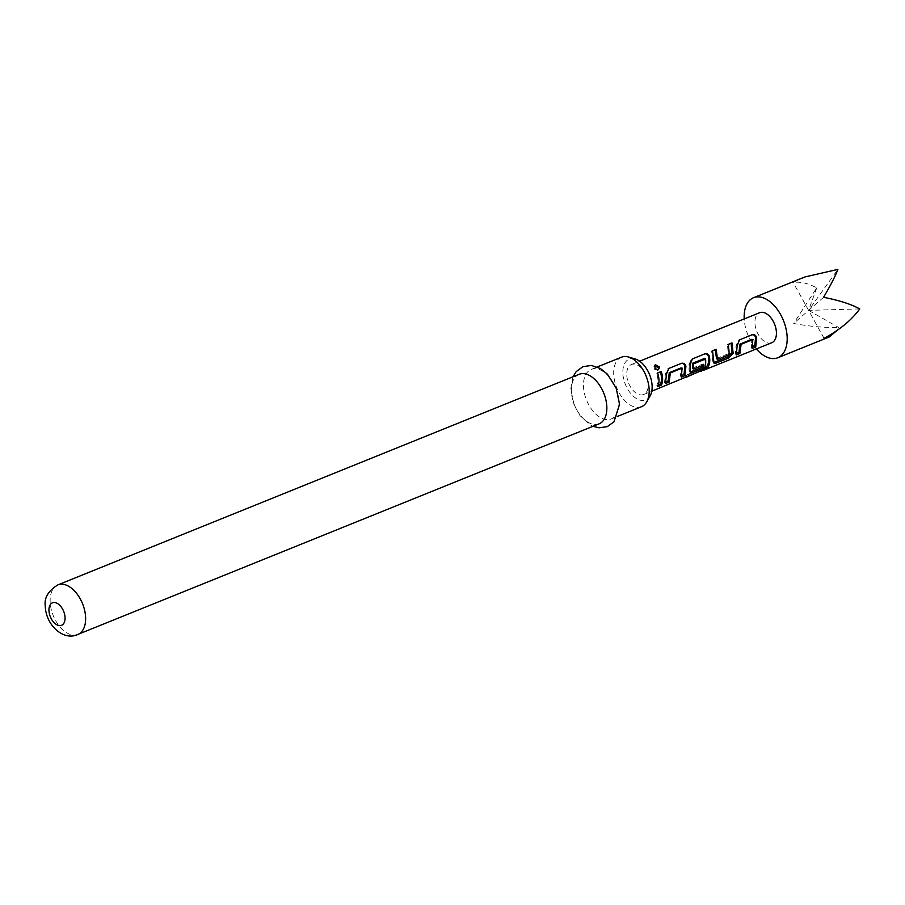 <?xml version="1.0" encoding="UTF-8"?>
<svg xmlns="http://www.w3.org/2000/svg" width="905" height="905" viewBox="0 0 905 905"><rect width="100%" height="100%" fill="white"/><g stroke="black" fill="none" stroke-linecap="round" stroke-linejoin="round"><path stroke-width="0.68" stroke-dasharray="4.53 3.39" d="M658.229 369.828L654.632 369.421L654.338 366.027M756.342 348.957A32.376 19.175 68 0 1 750.709 340.823A32.376 19.175 68 0 1 744.215 318.945M804.941 276.953L793.142 282.439C800.597 281.5 808.459 283.333 816.717 287.914L793.651 323.481C809.443 326.445 824.421 327.768 838.584 327.44L837.182 330.37M686.793 377.046L686.103 377.328L685.538 375.813L702.642 368.912L685.538 375.813L687.743 374.387L688.558 375.745M644.971 372.973A16.188 9.582 68 0 1 643.546 394.535A16.188 9.582 68 0 1 630.004 386.073A16.188 9.582 68 0 1 631.418 364.511A16.188 9.582 68 0 1 644.971 372.973M771.739 342.746A16.188 9.582 68 0 1 758.186 334.273A16.188 9.582 68 0 1 759.612 312.723M650.095 395.949A22.037 13.055 68 0 1 633.738 396.594A22.037 13.055 68 0 1 622.832 372.374A22.037 13.055 68 0 1 635.14 358.946M621.43 357.204A26.709 15.815 -112 0 0 613.681 373.301A26.709 15.815 -112 0 0 623.274 398.935A26.709 15.815 -112 0 0 641.441 406.73M618.952 402.849A26.709 15.815 68 0 1 611.203 418.947A26.709 15.815 68 0 1 593.035 411.153A26.709 15.815 68 0 1 583.454 385.519A26.709 15.815 68 0 1 591.203 369.421A26.709 15.815 68 0 1 609.37 377.215A26.709 15.815 68 0 1 618.952 402.849M599.11 423.834A26.709 15.815 68 0 1 580.942 416.029A26.709 15.815 68 0 1 571.36 390.406A26.709 15.815 68 0 1 579.11 374.308M823.573 297.293L808.606 310.381L837.883 269.396M859.75 308.922L808.606 310.381L793.651 323.481M816.717 287.914L808.606 310.381L838.584 327.44M824.07 338.334L793.142 282.439M658.455 384.874L656.838 385.519C658.308 382.159 658.263 378.041 656.679 373.188L661.25 371.502M656.679 373.188L657.618 372.962M656.838 385.519L657.788 386.673M666.193 381.74L664.564 382.396L665.401 373.946L667.811 368.686L668.75 368.471M665.401 373.946L666.442 374.15M664.564 382.396L665.526 383.55M682.031 375.349L680.413 376.005L681.318 368.097L682.37 368.369M680.413 376.005L681.363 377.147M667.811 368.686L681.442 363.335M687.743 374.387L702.461 368.358L703.298 369.693M702.099 368.584L702.914 369.941M700.775 369.659L701.341 371.174M704.339 368.188L702.642 368.912M690.153 371.774L689.384 371.593L689.044 369.896L688.976 364.421L691.386 359.161L705.029 353.81M691.386 359.161L692.325 358.946M688.976 364.421L690.029 364.625M689.044 369.896L690.096 370.722M692.348 368.109L702.868 364.093L703.92 364.885M702.868 364.093L702.608 365.416M693.615 369.048L692.698 368.369M702.461 368.358L704.509 358.731L705.561 359.002M713.74 362.249L712.959 362.068L712.62 360.371L713.683 361.185M716.319 358.425L728.265 353.832L727.428 344.601L731.998 342.916M727.428 344.601L728.367 344.375M728.536 353.482L729.6 354.251M728.265 353.832L729.317 354.624M717.586 359.364L716.681 358.674M712.62 360.371L711.579 351.004L716.149 349.319M711.579 351.004L712.529 350.778M736.93 353.165L735.313 353.821L736.138 345.359L738.548 340.11L739.487 339.884M736.138 345.359L737.19 345.574M735.313 353.821L736.274 354.964M752.779 346.762L751.161 347.418L752.066 339.522L753.118 339.794M751.161 347.418L752.112 348.561M738.548 340.11L752.191 334.76M658.444 369.749L657.607 370.224M77.887 634.416A26.709 15.815 68 0 1 59.719 626.622A26.709 15.815 68 0 1 50.137 600.988A26.709 15.815 68 0 1 57.886 584.89M657.845 370.111L658.659 369.659M643.546 394.535L651.758 391.22M611.203 418.947L617.3 416.492M573.012 376.763L570.75 389.014L574.121 405.112L579.913 415.508L589.596 424.558L593.024 426.289M591.203 369.421L597.289 366.955M631.418 364.511L639.631 361.197M654.53 365.473L653.93 366.48M690.425 372.69L689.384 371.593M714 363.154L712.959 362.068"/><path stroke-width="1.36" d="M655.435 364.738L659.655 367.045L658.444 369.749L655.378 368.765L654.541 365.473L655.435 364.738M654.338 366.027L658.908 367.702L657.607 370.224M744.215 318.945A32.376 19.175 68 0 1 753.548 297.711A32.376 19.175 68 0 1 780.642 314.635A32.376 19.175 68 0 1 777.802 357.747A32.376 19.175 68 0 1 756.342 348.957M837.182 330.37L829.195 336.988L824.07 338.334C839.602 329.974 851.492 320.178 859.75 308.922C851.3 304.25 839.24 300.37 823.573 297.293C830.756 285.041 835.53 275.742 837.883 269.396L804.941 276.953L753.548 297.711M736.274 354.964L737.19 345.574L739.487 339.884L752.191 334.76C754.408 334.239 755.89 335.223 756.659 337.701L755.743 347.101L752.112 348.561L752.836 339.579L741.105 344.319L739.894 353.504L736.274 354.964M753.118 339.794L751.784 339.341L740.052 344.081L741.105 344.319M728.774 357.995L716.07 363.12L714 363.154L712.529 350.778L716.149 349.319L717.586 359.364L729.317 354.624L728.367 344.375L731.998 342.916L733.152 353.323L728.774 357.995L727.812 356.842L715.12 361.977L716.07 363.12M717.382 359.183L716.319 358.425L717.382 359.183M686.103 377.328L703.298 369.693C705.346 367.238 706.092 363.674 705.561 359.002L693.343 363.946L693.615 369.048L703.92 364.885L702.891 368.448L692.495 372.656L690.425 372.69L690.096 370.722L690.029 364.625L692.325 358.946L705.029 353.81C707.246 353.289 708.728 354.274 709.497 356.762C710.233 361.955 709.407 365.824 707.043 368.369L651.758 391.22M705.561 359.002L704.226 358.55L692.495 363.29L693.547 363.539M693.411 368.878L692.348 368.109L693.411 368.878M665.526 383.55L666.442 374.15L668.75 368.471L681.442 363.335C683.66 362.826 685.153 363.81 685.911 366.287L684.995 375.688L681.363 377.147L682.087 368.165L670.356 372.905L669.157 382.08L665.526 383.55M682.37 368.369L681.035 367.916L669.304 372.656L670.356 372.905M657.788 386.673C659.428 382.928 659.372 378.358 657.618 372.962L661.25 371.502C663.003 376.899 663.06 381.469 661.408 385.213L657.788 386.673M639.631 361.197L759.612 312.723A16.188 9.582 68 0 1 773.153 321.185A16.188 9.582 68 0 1 771.739 342.746L703.253 370.405M628.602 357.034L635.14 358.946A22.037 13.055 68 0 1 652.132 386.673A22.037 13.055 68 0 1 650.095 395.949L646.724 401.877A26.709 15.815 -112 0 0 649.19 390.632A26.709 15.815 -112 0 0 628.602 357.034A26.709 15.815 -112 0 0 621.43 357.204L597.289 366.955M617.3 416.492L641.441 406.73A26.709 15.815 -112 0 0 646.724 401.877M606.859 407.736A26.709 15.815 68 0 1 599.11 423.834L77.887 634.416A26.709 15.815 68 0 0 85.636 618.33A26.709 15.815 68 0 0 76.054 592.696A26.709 15.815 68 0 0 57.886 584.89L579.11 374.308A26.709 15.815 68 0 1 597.277 382.102A26.709 15.815 68 0 1 606.859 407.736M660.311 371.717C661.883 376.582 661.928 380.7 660.458 384.071L661.408 385.213M660.458 384.071L658.455 384.874M669.304 372.656L668.195 380.937L669.157 382.08M668.195 380.937L666.193 381.74M669.1 373.041L670.164 373.313M680.503 363.561C682.709 362.984 684.169 363.821 684.87 366.084L684.033 374.534L682.031 375.349M684.033 374.534L684.995 375.688M684.87 366.084L685.911 366.287M700.775 369.659L701.341 371.174M704.09 354.036C706.296 353.459 707.744 354.296 708.445 356.547C709.113 361.231 708.377 364.715 706.239 366.989L707.043 368.369M706.239 366.989L704.339 368.188M708.445 356.547L709.497 356.762M702.608 365.416L701.941 367.306L691.533 371.502L692.495 372.656M691.533 371.502L690.153 371.774M701.941 367.306L702.891 368.448M692.495 363.29L692.551 368.256M692.291 363.674L693.343 363.946M715.12 361.977L713.74 362.249M731.059 343.131L732.1 352.509L733.152 353.323M732.1 352.509L727.812 356.842M715.21 349.534L716.534 358.572M740.052 344.081L738.944 352.35L736.93 353.165M738.944 352.35L739.894 353.504M739.849 344.454L740.912 344.726M751.252 334.974C753.458 334.398 754.906 335.246 755.607 337.497L754.781 345.948L755.743 347.101M754.781 345.948L752.779 346.762M755.607 337.497L756.659 337.701M65.07 617.991A12.138 7.195 68 0 1 57.139 624.936A12.138 7.195 68 0 1 48.938 610.117A12.138 7.195 68 0 1 56.868 603.171A12.138 7.195 68 0 1 65.07 617.991M777.802 357.747L829.195 336.988M593.024 426.289L599.031 427.805L607.266 426.651L613.997 421.787L619.563 404.23L616.169 388.087L607.413 374.184L600.445 368.539L591.395 365.45L582.911 366.661L576.191 371.604L573.012 376.763M57.886 584.89C48.327 590.795 44.119 597.798 45.25 605.898C45.793 625.796 64.074 641.294 77.887 634.416M682.234 368.165L681.182 367.916M693.456 369.036L692.393 368.256M705.414 358.799L704.373 358.55M717.427 359.353L716.364 358.561M752.983 339.579L751.931 339.33"/></g></svg>
